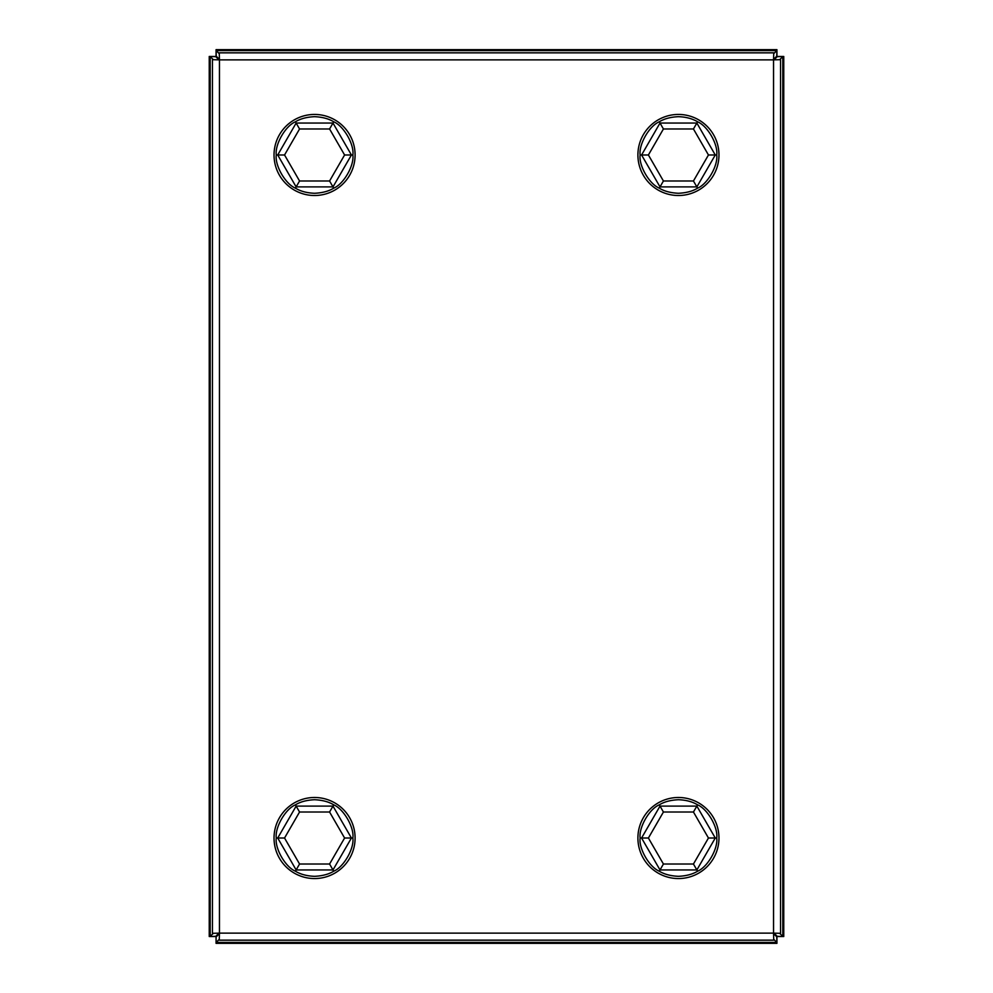 <?xml version="1.0" encoding="UTF-8"?>
<svg xmlns="http://www.w3.org/2000/svg" width="993" height="993" viewBox="0 0 993 993"><rect width="100%" height="100%" fill="white"/><g stroke="black" fill="none" stroke-linecap="round" stroke-linejoin="round"><path stroke-width="1.49" d="M219.267 940.16L219.453 933.135L212.428 933.321L212.428 59.679L219.453 59.865L219.267 52.84L773.733 52.84L773.547 59.865L780.572 59.679L780.572 933.321L773.547 933.135L773.733 940.16L219.267 940.16L219.453 933.135L212.428 933.321M780.572 933.321L773.547 933.135L773.733 940.16M212.428 59.679L219.453 59.865L219.267 52.84M773.733 52.84L773.547 59.865L780.572 59.679M776.923 936.97L776.923 943.35L776.737 936.325L783.762 936.511L777.382 936.511M776.923 943.35L216.077 943.35L216.077 936.97L216.077 943.35L776.923 943.35M776.836 936.883L773.684 933.73M219.316 933.73L216.164 936.883M219.267 939.304L216.164 942.407L776.836 942.407L773.733 939.304M215.618 936.511L209.238 936.511L216.263 936.325L216.077 936.97M777.382 56.489L783.762 56.489L776.737 56.675L776.923 49.65L776.923 56.03M783.762 56.489L783.762 936.511L783.762 56.489M777.296 56.576L774.143 59.717M774.143 933.283L777.296 936.424M779.716 933.321L782.819 936.424L782.819 56.576L779.716 59.679M216.077 56.03L216.077 49.65L216.263 56.675L209.238 56.489L215.618 56.489M216.077 49.65L776.923 49.65L216.077 49.65M216.164 56.117L219.316 59.27M773.684 59.27L776.836 56.117M773.733 53.696L776.836 50.593L216.164 50.593L219.267 53.696M209.238 936.511L209.238 56.489L209.238 936.511M215.704 936.424L218.857 933.283M218.857 59.717L215.704 56.576M213.284 59.679L210.181 56.576L210.181 936.424L213.284 933.321M289 123.517A40.539 40.539 0 0 0 283.104 180.54A40.539 40.539 0 0 0 340.127 186.436A40.539 40.539 0 0 0 346.023 129.413A40.539 40.539 0 0 0 289 123.517M299.551 128.978L284.544 154.982L299.551 180.987L295.418 188.149C285.401 184.003 274.8 165.546 276.265 154.982C274.862 144.233 285.537 125.826 295.418 121.804C300.296 118.763 306.676 117.05 314.57 116.677C322.452 117.05 328.832 118.763 333.722 121.804L332.99 123.058L351.423 154.982L340.785 173.415L332.99 186.895L296.137 186.895L277.717 154.982L296.137 123.058L332.99 123.058L329.577 128.978L299.551 128.978L296.137 123.058L332.99 123.058L351.423 154.982L344.596 154.982L329.577 128.978M299.551 180.987L329.577 180.987L344.596 154.982M333.722 121.804C343.727 125.962 354.34 144.419 352.875 154.982L351.423 154.982L332.99 186.895L329.577 180.987M284.544 154.982L276.265 154.982M352.875 154.982C354.278 165.719 343.603 184.139 333.722 188.149L332.99 186.895L296.137 186.895L277.717 154.982L296.137 123.058L295.418 121.804M333.722 188.149C328.844 191.19 322.464 192.903 314.57 193.275C306.887 192.99 300.507 191.277 295.418 188.149M652.873 186.436A40.539 40.539 0 0 0 709.896 180.54A40.539 40.539 0 0 0 704 123.517A40.539 40.539 0 0 0 646.977 129.413A40.539 40.539 0 0 0 652.873 186.436A40.539 40.539 0 0 0 709.896 180.54A40.539 40.539 0 0 0 704 123.517A40.539 40.539 0 0 0 646.977 129.413A40.539 40.539 0 0 0 652.873 186.436M340.127 806.564A40.539 40.539 0 0 0 283.104 812.46A40.539 40.539 0 0 0 289 869.483A40.539 40.539 0 0 0 346.023 863.587A40.539 40.539 0 0 0 340.127 806.564A40.539 40.539 0 0 0 283.104 812.46A40.539 40.539 0 0 0 289 869.483A40.539 40.539 0 0 0 346.023 863.587A40.539 40.539 0 0 0 340.127 806.564M704 869.483A40.539 40.539 0 0 0 709.896 812.46A40.539 40.539 0 0 0 652.873 806.564A40.539 40.539 0 0 0 646.977 863.587A40.539 40.539 0 0 0 704 869.483A40.539 40.539 0 0 0 709.896 812.46A40.539 40.539 0 0 0 652.873 806.564A40.539 40.539 0 0 0 646.977 863.587A40.539 40.539 0 0 0 704 869.483M693.449 180.987L708.456 154.982L693.449 128.978L697.582 121.804C707.599 125.962 718.2 144.419 716.735 154.982C718.138 165.719 707.463 184.139 697.582 188.149C692.704 191.19 686.324 192.903 678.43 193.275C670.548 192.903 664.168 191.19 659.278 188.149L660.01 186.895L641.577 154.982L660.01 123.058L696.863 123.058L715.283 154.982L696.863 186.895L660.01 186.895L663.423 180.987L693.449 180.987L696.863 186.895L660.01 186.895L641.577 154.982L648.404 154.982L663.423 180.987M693.449 128.978L663.423 128.978L648.404 154.982M659.278 188.149C649.273 184.003 638.66 165.546 640.125 154.982L641.577 154.982L660.01 123.058L663.423 128.978M708.456 154.982L716.735 154.982M640.125 154.982C638.722 144.233 649.397 125.826 659.278 121.804L660.01 123.058L696.863 123.058L715.283 154.982L696.863 186.895L697.582 188.149M659.278 121.804C664.156 118.763 670.536 117.05 678.43 116.677C686.113 116.963 692.493 118.676 697.582 121.804M693.449 864.022L708.456 838.018L693.449 812.013L697.582 804.851C707.599 808.997 718.2 827.454 716.735 838.018C718.138 848.767 707.463 867.174 697.582 871.196C692.704 874.237 686.324 875.95 678.43 876.322C670.548 875.95 664.168 874.237 659.278 871.196L660.01 869.942L641.577 838.018L652.215 819.585L660.01 806.105L696.863 806.105L715.283 838.018L696.863 869.942L660.01 869.942L663.423 864.022L693.449 864.022L696.863 869.942L660.01 869.942L641.577 838.018L648.404 838.018L663.423 864.022M693.449 812.013L663.423 812.013L648.404 838.018M659.278 871.196C649.273 867.038 638.66 848.581 640.125 838.018L641.577 838.018L660.01 806.105L663.423 812.013M708.456 838.018L716.735 838.018M640.125 838.018C638.722 827.281 649.397 808.861 659.278 804.851L660.01 806.105L696.863 806.105L715.283 838.018L696.863 869.942L697.582 871.196M659.278 804.851C664.156 801.81 670.536 800.097 678.43 799.725C686.113 800.01 692.493 801.723 697.582 804.851M299.551 812.013L284.544 838.018L299.551 864.022L295.418 871.196C285.401 867.038 274.8 848.581 276.265 838.018C274.862 827.281 285.537 808.861 295.418 804.851C300.296 801.81 306.676 800.097 314.57 799.725C322.452 800.097 328.832 801.81 333.722 804.851L332.99 806.105L351.423 838.018L332.99 869.942L296.137 869.942L277.717 838.018L296.137 806.105L332.99 806.105L329.577 812.013L299.551 812.013L296.137 806.105L332.99 806.105L351.423 838.018L344.596 838.018L329.577 812.013M299.551 864.022L329.577 864.022L344.596 838.018M333.722 804.851C343.727 808.997 354.34 827.454 352.875 838.018L351.423 838.018L332.99 869.942L329.577 864.022M284.544 838.018L276.265 838.018M352.875 838.018C354.278 848.767 343.603 867.174 333.722 871.196L332.99 869.942L296.137 869.942L277.717 838.018L296.137 806.105L295.418 804.851M333.722 871.196C328.844 874.237 322.464 875.95 314.57 876.322C306.887 876.037 300.507 874.324 295.418 871.196M219.453 933.135L773.547 933.135L773.547 59.865L219.453 59.865L219.453 933.135"/></g></svg>
